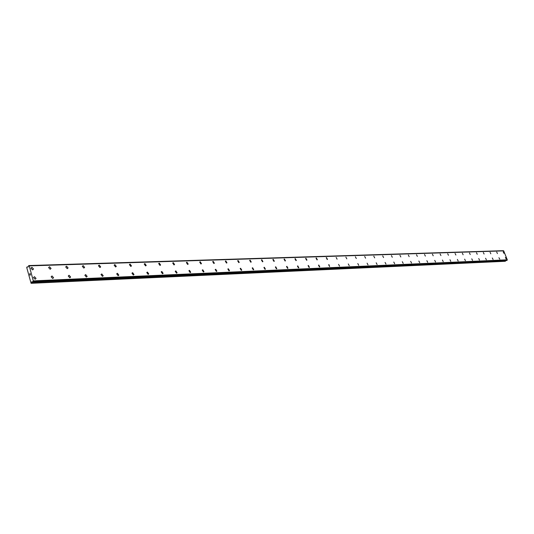 <?xml version="1.0" encoding="UTF-8"?>
<svg xmlns="http://www.w3.org/2000/svg" width="534" height="534" viewBox="0 0 534 534"><rect width="100%" height="100%" fill="white"/><g stroke="black" fill="none" stroke-linecap="round" stroke-linejoin="round"><path stroke-width="0.8" d="M505.404 257.441L506.139 258.937M498.923 257.708L499.791 259.17M492.321 257.982L493.069 259.504M485.593 258.256L486.347 259.791M478.738 258.543L479.505 260.091M471.756 258.83L472.53 260.392M464.633 259.123L465.414 260.699M457.378 259.424L458.165 261.013M449.975 259.731L450.776 261.326M442.426 260.038L443.233 261.653M434.729 260.358L435.544 261.987M426.873 260.685L427.701 262.321M418.856 261.019L419.697 262.668M410.673 261.353L411.527 263.022M402.322 261.7L403.183 263.382M393.792 262.054L394.666 263.749M385.081 262.421L385.969 264.123M376.183 262.788L377.084 264.51M367.092 263.169L368.006 264.904M357.793 263.556L358.721 265.305M348.295 263.95L349.236 265.712M338.576 264.357L339.537 266.132M328.644 264.771L329.618 266.559L328.944 264.624L329.618 266.559M318.478 265.198L318.791 265.044L319.779 266.846L319.466 266.993L318.478 265.198L318.791 265.044L319.779 266.84L319.466 266.993M308.071 265.632L308.405 265.471L309.413 267.28L309.079 267.447L308.071 265.632L308.405 265.465L309.413 267.28L309.086 267.447M297.425 266.079L297.772 265.905L298.8 267.728L298.453 267.901L297.425 266.079L297.772 265.905L298.8 267.728L298.453 267.901M286.518 266.539L286.885 266.353L287.933 268.181L287.566 268.375L286.518 266.539L286.885 266.346L287.933 268.181L287.566 268.375M275.35 267.013L275.738 266.806L276.806 268.649L276.418 268.856L275.35 267.013L275.738 266.806L276.806 268.649L276.425 268.856M263.909 267.494L264.317 267.274L265.405 269.129L265.004 269.35L263.909 267.494L264.317 267.274L265.405 269.129L265.004 269.35M252.181 267.995L252.609 267.754L253.723 269.617L253.303 269.85L252.188 267.995L252.615 267.754L253.723 269.617L253.303 269.85M240.167 268.502L240.614 268.242L241.755 270.111L241.308 270.371L240.167 268.502L240.614 268.242L241.755 270.111L241.308 270.371M227.838 269.029L228.312 268.749L229.48 270.625L229.006 270.898L227.844 269.029L228.318 268.749L229.48 270.625L229.006 270.898M215.195 269.57L215.696 269.263L216.891 271.145L216.39 271.446L215.202 269.57L215.696 269.263L216.891 271.145M202.226 270.124L202.753 269.797L203.975 271.673L203.447 272.006L202.226 270.124L202.753 269.79L203.975 271.673L203.447 272.006M188.909 270.698L189.463 270.337L190.718 272.22L190.164 272.58L188.909 270.698L189.47 270.337L190.718 272.22L190.164 272.574M175.239 271.292L175.826 270.898L177.108 272.774L176.527 273.168L175.239 271.292L175.826 270.898L177.108 272.774M161.195 271.899L161.815 271.472L163.13 273.341L162.516 273.768L161.195 271.899L161.815 271.466L163.13 273.341L162.516 273.768M146.77 272.534L147.417 272.06L148.772 273.929L148.118 274.389L146.77 272.527L147.424 272.06L148.772 273.922L148.125 274.389M131.938 273.181L132.626 272.667L134.014 274.523L133.326 275.03L131.938 273.181L132.626 272.667L134.014 274.516L133.326 275.03M116.686 273.855L117.413 273.288L118.835 275.13L118.114 275.691L116.686 273.855L117.413 273.288L118.835 275.123L118.114 275.684M100.999 274.549L101.767 273.929L103.229 275.751L102.468 276.365L100.999 274.549L101.767 273.929L103.229 275.751L102.468 276.365M84.859 275.27L85.66 274.589L87.162 276.385L86.361 277.059L84.859 275.27L85.667 274.589L87.162 276.385L86.361 277.059M68.245 276.011L69.086 275.264L70.628 277.033L69.787 277.773L68.245 276.011L69.086 275.264L70.628 277.033L69.787 277.773M51.13 276.786L52.012 275.965L53.594 277.7L52.712 278.508L51.13 276.786L52.018 275.965L53.594 277.7L52.712 278.508M33.495 277.587L34.423 276.685L36.045 278.381L35.117 279.269L33.502 277.58L34.423 276.685L36.045 278.381L35.124 279.269M503.188 251.848L503.922 253.343M496.693 252.061L497.434 253.57M490.079 252.282L490.826 253.797M483.343 252.509L484.098 254.037M476.475 252.736L477.242 254.277M469.479 252.969L470.254 254.524M462.351 253.203L463.132 254.771M455.081 253.45L455.876 255.025M447.672 253.697L448.473 255.285M440.109 253.944L440.924 255.552M432.4 254.204L433.221 255.819M424.537 254.464L425.364 256.1M416.507 254.731L417.348 256.38M408.316 255.005L409.171 256.667M399.953 255.285L400.814 256.961M391.415 255.572L392.29 257.261M382.691 255.866L383.579 257.562M373.78 256.166L374.688 257.875M364.682 256.474L365.596 258.196M355.377 256.787L356.305 258.523M345.865 257.108L346.813 258.856M336.14 257.435L337.101 259.197M326.194 257.768L326.501 257.622L327.476 259.397L326.194 257.768L326.501 257.622L327.175 259.544M316.021 258.116L316.342 257.955L317.336 259.744L317.016 259.904L316.021 258.116L316.342 257.955L317.336 259.744L317.016 259.904M305.608 258.469L305.942 258.296L306.957 260.098L306.616 260.265L305.608 258.469L305.942 258.296L306.957 260.098L306.623 260.265M294.948 258.83L295.302 258.65L296.33 260.458L295.983 260.639L294.948 258.83L295.302 258.65L296.337 260.458L295.983 260.639M284.035 259.204L284.408 259.01L285.456 260.832L285.089 261.026L284.035 259.204L284.408 259.003L285.456 260.826L285.089 261.026M272.861 259.584L273.254 259.377L274.322 261.206L273.935 261.413L272.861 259.584L273.254 259.37L274.322 261.206L273.935 261.413M261.413 259.978L261.82 259.751L262.915 261.593L262.508 261.814L261.413 259.978L261.827 259.751L262.915 261.593L262.508 261.814M249.678 260.378L250.112 260.138L251.227 261.987L250.8 262.227L249.678 260.378L250.112 260.138L251.227 261.987L250.8 262.227M237.65 260.799L238.111 260.532L239.252 262.388L238.798 262.648L237.65 260.792L238.111 260.532L239.252 262.388L238.798 262.648M225.321 261.219L225.802 260.932L226.97 262.795L226.489 263.082L225.321 261.219L225.802 260.932L226.97 262.795L226.489 263.082M212.672 261.66L213.179 261.353L214.374 263.215L213.874 263.522L212.672 261.66L213.179 261.353L214.374 263.215M199.696 262.114L200.23 261.78L201.452 263.642L200.924 263.976L199.696 262.114L200.23 261.773L201.452 263.642L200.924 263.976M186.373 262.581L186.94 262.214L188.195 264.083L187.634 264.443L186.379 262.581L186.94 262.214L188.195 264.083L187.634 264.443M172.702 263.062L173.296 262.661L174.578 264.53L173.991 264.924L172.702 263.062L173.296 262.661L174.578 264.524L173.991 264.924M158.651 263.562L159.279 263.122L160.6 264.984L159.973 265.418L158.658 263.562L159.279 263.122L160.6 264.984L159.98 265.418M144.227 264.076L144.881 263.596L146.236 265.451L145.582 265.919L144.227 264.076L144.888 263.596L146.236 265.445L145.582 265.919M129.395 264.604L130.089 264.083L131.471 265.925L130.783 266.439L129.395 264.604L130.089 264.083L131.477 265.925L130.783 266.439M114.142 265.158L114.87 264.584L116.299 266.413L115.571 266.973L114.142 265.158L114.877 264.584L116.299 266.406L115.571 266.973M98.456 265.725L99.224 265.104L100.686 266.907L99.925 267.521L98.456 265.725L99.224 265.098L100.686 266.907M82.316 266.312L83.124 265.632L84.626 267.414L83.825 268.088L82.316 266.312L83.124 265.632L84.626 267.414M65.702 266.927L66.55 266.179L68.092 267.928L67.244 268.669L65.702 266.927L66.55 266.172L68.092 267.928L67.251 268.669M48.594 267.561L49.482 266.74L51.057 268.462L50.176 269.269L48.594 267.554L49.482 266.74L51.064 268.455L50.176 269.269M30.972 268.215L31.9 267.314L33.515 268.996L32.594 269.89L30.972 268.215L31.893 267.314L33.515 269.002L32.587 269.89M30.091 273.568L30.211 274.015L30.091 273.568M29.67 273.895L29.791 274.342L30.104 273.488L30.211 274.022M30.104 273.488L29.764 274.369M30.244 274.416L30.331 274.963M29.904 274.763L30.031 275.244L29.904 274.763M30.031 275.244L29.837 274.67L30.318 274.897L30.311 274.483L30.264 274.897M29.844 274.67L30.004 275.27M28.783 265.592L29.257 265.879L33.295 280.884L32.781 282.005L31.693 281.859L31.092 283.307L26.7 267.407L27.04 266.947L28.102 267.053L28.749 265.565L503.322 250.713L28.763 265.572M503.682 250.84L29.163 265.819L503.682 250.84L507.3 259.811L506.799 260.492L32.781 282.005L506.799 260.492M31.092 283.307L505.237 261.286L505.705 260.539M33.248 281.071L507.253 259.918M33.295 280.884L507.3 259.811M29.257 265.879L503.762 250.873M31.299 283.147L505.431 261.193M31.406 282.94L505.531 261.066M31.586 282.065L32.761 282.012M31.693 281.859L32.634 281.812M33.088 281.772L507.1 260.338M33.108 281.692L507.12 260.292M33.262 281.038L507.267 259.898M27.121 266.973L28.182 266.94M29.15 265.819L503.662 250.84M28.749 265.565L503.295 250.693M27.04 266.947L28.189 266.907"/></g></svg>
